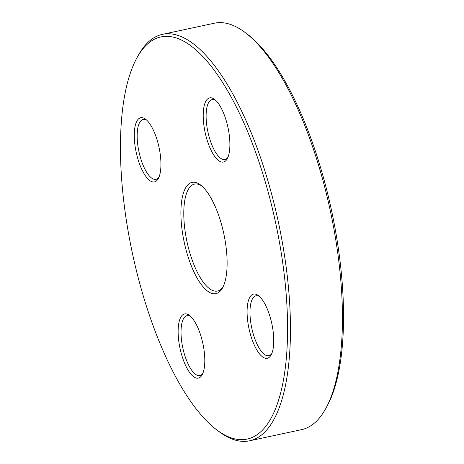 <?xml version="1.0" encoding="UTF-8"?>
<svg xmlns="http://www.w3.org/2000/svg" width="464" height="464" viewBox="0 0 464 464"><rect width="100%" height="100%" fill="white"/><g stroke="black" fill="none" stroke-linecap="round" stroke-linejoin="round"><path stroke-width="0.7" d="M136.892 57.919L138.173 55.57A207.843 73.991 77.9 0 1 162.452 34.342A207.843 73.991 77.9 0 1 278.359 222.065A207.843 73.991 77.9 0 1 249.568 440.8A207.843 73.991 77.9 0 1 218.724 431.381L216.589 429.768A205.656 73.213 -102.1 0 0 275.599 222.656A205.656 73.213 -102.1 0 0 136.892 57.919A205.656 73.213 -102.1 0 0 133.51 258.291A205.656 73.213 -102.1 0 0 216.589 429.768M249.568 440.8L301.548 429.658A207.843 73.991 -102.1 0 0 325.827 408.43A207.843 73.991 -102.1 0 0 329.243 205.923A207.843 73.991 -102.1 0 0 245.276 32.619A207.843 73.991 -102.1 0 0 214.432 23.2L162.452 34.342M201.614 185.826A54.694 19.471 -102.1 0 0 194.549 184.086A54.694 19.471 -102.1 0 0 187.259 242.968A54.694 19.471 -102.1 0 0 217.477 291.05A54.694 19.471 -102.1 0 0 223.207 286.572M245.276 32.619L247.411 34.232A205.656 73.213 77.9 0 1 330.49 205.709A205.656 73.213 77.9 0 1 327.108 406.081L325.827 408.43M184.51 243.612A56.886 20.248 77.9 0 1 200.535 184.956A56.886 20.248 77.9 0 1 223.81 233.757A56.886 20.248 77.9 0 1 222.581 287.808A56.886 20.248 77.9 0 1 184.51 243.612M180.218 349.27A32.816 11.681 77.9 0 1 189.463 315.427A32.816 11.681 77.9 0 1 202.896 343.58A32.816 11.681 77.9 0 1 202.182 374.767A32.816 11.681 77.9 0 1 180.218 349.27M249.168 329.423A32.816 11.681 77.9 0 1 258.407 295.585A32.816 11.681 77.9 0 1 271.84 323.739A32.816 11.681 77.9 0 1 271.127 354.925A32.816 11.681 77.9 0 1 249.168 329.423M205.303 133.203A32.816 11.681 77.9 0 1 214.548 99.366A32.816 11.681 77.9 0 1 227.981 127.519A32.816 11.681 77.9 0 1 227.267 158.705A32.816 11.681 77.9 0 1 205.303 133.203M136.358 153.05A32.816 11.681 77.9 0 1 145.603 119.207A32.816 11.681 77.9 0 1 159.03 147.361A32.816 11.681 77.9 0 1 158.323 178.547A32.816 11.681 77.9 0 1 136.358 153.05M146.694 120.135A30.63 10.904 -102.1 0 0 143.19 119.434A30.63 10.904 -102.1 0 0 139.107 152.407A30.63 10.904 -102.1 0 0 156.026 179.33A30.63 10.904 -102.1 0 0 158.937 177.26M190.553 316.355A30.63 10.904 -102.1 0 0 187.05 315.653A30.63 10.904 -102.1 0 0 182.967 348.626A30.63 10.904 -102.1 0 0 199.885 375.55A30.63 10.904 -102.1 0 0 202.797 373.479M259.498 296.508A30.63 10.904 -102.1 0 0 255.995 295.806A30.63 10.904 -102.1 0 0 251.917 328.779A30.63 10.904 -102.1 0 0 268.836 355.708A30.63 10.904 -102.1 0 0 271.742 353.632M215.638 100.288A30.63 10.904 -102.1 0 0 212.135 99.586A30.63 10.904 -102.1 0 0 208.052 132.559A30.63 10.904 -102.1 0 0 224.976 159.488A30.63 10.904 -102.1 0 0 227.882 157.412"/></g></svg>
